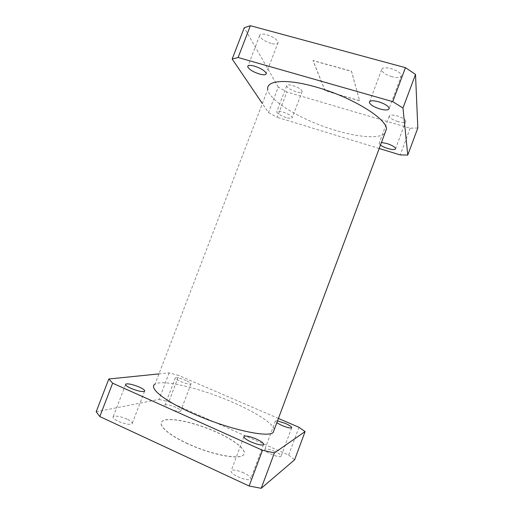 <?xml version="1.0" encoding="UTF-8"?>
<svg xmlns="http://www.w3.org/2000/svg" width="514" height="514" viewBox="0 0 514 514"><rect width="100%" height="100%" fill="white"/><g stroke="black" fill="none" stroke-linecap="round" stroke-linejoin="round"><path stroke-width="0.39" stroke-dasharray="2.57 1.93" d="M187.745 443.788C167.994 434.805 157.265 424.744 162.263 421.319C167.808 416.571 194.716 422.302 216.368 432.171C235.174 440.498 248.275 451.061 243.27 455.141C238.933 460.017 210.894 454.614 187.745 443.788M187.79 443.653C168.039 434.677 157.31 424.622 162.308 421.197C167.853 416.449 194.755 422.193 216.413 432.056C235.213 440.382 248.32 450.939 243.321 455.019C238.978 459.889 210.946 454.485 187.79 443.653M271.09 43.414C264.562 41.261 260.739 38.691 259.634 35.704C259.801 33.937 262.121 33.59 266.586 34.669C273.217 36.86 277.059 39.443 278.119 42.405C277.901 44.185 275.555 44.525 271.09 43.414M286.157 117.513C280.772 115.676 277.624 113.832 276.705 111.981C276.834 110.889 278.845 110.889 282.745 111.975C288.187 113.838 291.354 115.689 292.241 117.533C292.074 118.625 290.044 118.618 286.157 117.513M295.968 91.717C290.59 89.911 287.48 87.978 286.645 85.902C286.838 84.643 288.887 84.534 292.8 85.568C298.248 87.399 301.371 89.34 302.174 91.396C301.943 92.661 299.874 92.764 295.968 91.717M380.463 145.096L379.094 143.425C379.069 142.763 379.852 142.449 381.439 142.481M397.868 121.561C392.735 119.884 389.863 118.111 389.252 116.228C389.638 114.75 392.259 114.641 397.129 115.894C402.327 117.59 405.218 119.376 405.803 121.246C405.36 122.73 402.719 122.833 397.868 121.561M392.021 76.753C385.834 74.8 382.358 72.48 381.6 69.795C382.031 67.623 385.147 67.212 390.955 68.568C397.232 70.553 400.734 72.885 401.453 75.558C400.939 77.742 397.797 78.141 392.021 76.753M274.309 429.421C272.876 423.138 254.751 411.798 232.386 402.166C201.263 388.533 162.899 379.011 155.061 384.157L267.775 89.391C269.06 101.033 302.83 120.674 334.871 130.19C357.757 137.212 379.024 139.05 384.851 133.344M127.061 419.141C120.559 416.43 115.958 415.575 113.266 416.565C112.322 417.638 113.96 419.212 118.181 421.287C124.793 424.031 129.419 424.898 132.053 423.883C132.953 422.771 131.295 421.191 127.061 419.141M175.904 407.339C170.545 405.135 166.915 404.357 165.007 404.993C164.409 405.803 165.977 407.082 169.704 408.836C175.133 411.065 178.782 411.849 180.645 411.194C181.217 410.365 179.637 409.08 175.904 407.339M186.1 380.527C180.742 378.355 177.157 377.475 175.345 377.88C174.811 378.51 176.424 379.666 180.17 381.362C185.599 383.553 189.203 384.44 190.977 384.022C191.478 383.373 189.852 382.204 186.1 380.527M243.745 472.886C237.622 470.278 233.452 469.488 231.249 470.535C230.298 472.006 232.559 474.101 238.027 476.825C244.253 479.478 248.442 480.275 250.607 479.209C251.494 477.679 249.206 475.572 243.745 472.886M274.887 451.459C269.792 449.326 266.451 448.6 264.858 449.281C264.292 450.328 266.329 451.954 270.968 454.158C276.127 456.316 279.487 457.049 281.055 456.355C281.569 455.269 279.513 453.637 274.887 451.459M277.489 420.895L275.44 420.953C275.041 421.274 275.491 421.891 276.783 422.791M298.975 427.301L288.643 455.089L168.83 401.813L178.859 375.503L169.17 372.862L158.98 373.896M278.408 418.435L178.859 375.503M169.17 372.862L159.044 399.391L96.176 411.765M159.044 399.391L168.83 401.813M288.643 455.089L294.625 459.792M268.52 112.598L277.232 117.308L286.889 91.974L278.267 87.065L268.52 112.598L262.365 103.526M379.197 148.488L277.232 117.308M278.267 87.065L244.234 27.769M417.824 127.967L410.172 128.224L286.889 91.974M410.172 128.224L400.239 154.926M359.659 100.705L325.105 90.721L313.052 60.536L351.557 71.24L359.614 100.815L325.105 90.721M325.06 90.83L313.007 60.652L351.512 71.362L359.614 100.815M259.634 35.704L248.05 65.85M286.645 85.902L276.705 111.981M389.252 116.228L379.094 143.425M381.6 69.795L369.707 101.496M125.506 384.703L113.266 416.565M175.345 377.88L165.007 404.993M243.842 436.958L231.249 470.535M275.44 420.953L264.858 449.281M291.663 427.854L281.055 456.355M263.489 444.732L250.607 479.209M190.977 384.022L180.645 411.194M144.511 391.347L132.053 423.883M401.453 75.558L389.188 108.377M405.803 121.246L395.613 148.604M302.174 91.396L292.241 117.533M278.119 42.405L266.226 73.457"/><path stroke-width="0.77" d="M259.364 74.01C252.83 71.812 248.949 69.384 247.716 66.711C247.793 65.169 250.061 64.976 254.514 66.133C261.138 68.368 265.044 70.81 266.226 73.457C266.098 75.012 263.81 75.192 259.364 74.01M381.439 142.481L386.83 143.509C392.028 145.244 394.958 146.94 395.613 148.604C395.253 149.889 392.657 149.85 387.826 148.501C384.723 147.531 382.275 146.394 380.463 145.096M379.962 108.974C373.781 106.97 370.247 104.772 369.373 102.382C369.694 100.5 372.746 100.288 378.522 101.753C384.8 103.789 388.353 106 389.188 108.377C388.79 110.266 385.712 110.465 379.962 108.974M155.061 384.157C148.295 387.665 163.696 400.586 192.808 413.449C227.143 428.972 267.8 438.069 273.146 432.544L274.309 429.421M267.775 89.391C265.918 80.351 286.581 78.417 316.515 87.174C352.077 97.127 387.01 118.901 386.451 129.065L384.851 133.344M139.345 387.1C132.837 384.44 128.301 383.438 125.75 384.074C124.902 384.902 126.605 386.31 130.845 388.295C137.456 390.993 142.018 392.009 144.511 391.347C145.314 390.486 143.592 389.066 139.345 387.1M256.402 439.072C250.273 436.514 246.167 435.596 244.086 436.309C243.257 437.465 245.596 439.341 251.089 441.944C257.321 444.539 261.453 445.471 263.489 444.732C264.254 443.531 261.889 441.642 256.402 439.072M276.783 422.791L281.698 425.38C286.863 427.5 290.185 428.323 291.663 427.854C292.1 426.993 289.992 425.508 285.347 423.407L277.489 420.895M158.98 373.896L108.807 379.004L112.65 383.2L262.487 450.258L274.405 452.924L261.221 488.3L294.625 459.792L305.098 431.574L298.975 427.301L278.408 418.435M112.65 383.2L99.8 416.558L96.176 411.765L108.807 379.004M99.8 416.558L249.129 486.019L262.487 450.258M274.405 452.924L305.098 431.574M261.221 488.3L249.129 486.019M262.365 103.526L232.18 59.02L244.234 27.769L250.363 25.7L405.437 67.668L415.518 74.395L417.824 127.967L407.763 155.067L400.239 154.926L379.197 148.488M415.518 74.395L402.982 108.024L407.763 155.067M402.982 108.024L392.741 101.65L405.437 67.668M250.363 25.7L238.111 57.497L392.741 101.65M238.111 57.497L232.18 59.02M248.05 65.85L247.716 66.711M369.707 101.496L369.373 102.382M273.146 432.544L386.451 129.065M125.75 384.074L125.506 384.703M244.086 436.309L243.842 436.958"/></g></svg>
